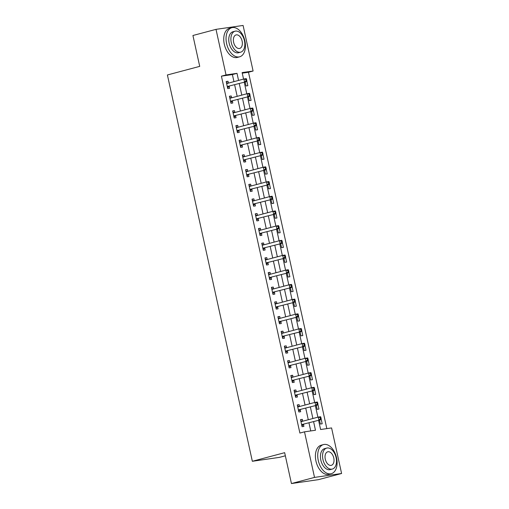 <?xml version="1.0" encoding="UTF-8"?>
<svg xmlns="http://www.w3.org/2000/svg" width="509" height="509" viewBox="0 0 509 509"><rect width="100%" height="100%" fill="white"/><g stroke="black" fill="none" stroke-linecap="round" stroke-linejoin="round"><path stroke-width="0.76" d="M285.339 455.797L279.409 457.375L252.343 461.281L167.404 74.969L199.719 66.367L192.93 35.496L216.013 29.357L243.086 25.45L253.1 71.018L242.125 72.602L243.556 79.086M326.835 428.616L248.487 72.246L253.1 71.018M318.583 420.332L320.6 429.513L331.575 427.935L341.596 473.504L314.524 477.404L304.503 431.836L315.478 430.251L313.589 421.662M314.524 477.404L291.441 483.55L318.513 479.643L341.596 473.504M248.487 72.246L242.246 73.15M246.445 79.27L246.305 78.628L244.479 78.914M245.153 81.994L246.025 85.951L247.858 85.684L246.763 80.721M249.677 93.974L249.537 93.332L247.711 93.611M248.386 96.697L249.257 100.648L251.09 100.388L249.995 95.425M252.909 108.672L252.769 108.029L250.943 108.309M251.618 111.395L252.489 115.352L254.322 115.085L253.227 110.122M256.142 123.375L256.002 122.726L254.176 123.013M254.85 126.092L255.722 130.049L257.554 129.782L256.46 124.82M259.374 138.073L259.234 137.43L257.408 137.71M258.082 140.796L258.954 144.747L260.78 144.486L259.692 139.523M262.606 152.77L262.466 152.127L260.64 152.414M261.314 155.493L262.186 159.451L264.012 159.183L262.924 154.221M265.838 167.474L265.698 166.831L263.872 167.111M264.546 170.197L265.418 174.148L267.244 173.887L266.156 168.924M269.07 182.171L268.93 181.528L267.104 181.808M267.779 184.894L268.65 188.845L270.476 188.584L269.388 183.622M270.33 196.493L272.162 196.226L272.302 196.875M271.011 199.592L271.882 203.549L273.708 203.282L272.62 198.319M273.562 211.19L275.394 210.93L275.534 211.572M274.243 214.295L275.114 218.246L276.941 217.986L275.853 213.023M276.794 225.894L278.62 225.627L278.767 226.27M277.475 228.993L278.347 232.95L280.173 232.683L279.085 227.72M281.999 240.973L281.852 240.331L280.033 240.611M280.707 243.696L281.579 247.648L283.405 247.387L282.317 242.424M283.258 255.289L285.085 255.028L285.231 255.671M283.939 258.394L284.811 262.345L286.637 262.084L285.549 257.121M288.463 270.374L288.317 269.725L286.497 270.012M287.171 273.091L288.043 277.049L289.869 276.781L288.781 271.819M291.695 285.072L291.549 284.429L289.729 284.709M290.404 287.795L291.275 291.746L293.101 291.485L292.013 286.522M294.927 299.769L294.781 299.127L292.961 299.407M293.636 302.492L294.507 306.45L296.333 306.183L295.245 301.22M298.159 314.473L298.013 313.83L296.187 314.11M296.868 317.196L297.74 321.147L299.566 320.886L298.478 315.917M301.392 329.17L301.245 328.528L299.419 328.808M300.1 331.893L300.972 335.845L302.798 335.584L301.71 330.621M304.624 343.868L304.477 343.225L302.651 343.511M303.332 346.591L304.204 350.548L306.03 350.281L304.942 345.318M307.85 358.571L307.71 357.929L305.884 358.209M306.564 361.295L307.436 365.246L309.262 364.985L308.174 360.022M309.116 372.893L310.942 372.626L311.082 373.269M309.796 375.992L310.668 379.949L312.494 379.682L311.406 374.719M312.348 387.591L314.174 387.33L314.314 387.973M313.029 390.696L313.9 394.647L315.726 394.386L314.638 389.417M315.58 402.288L317.406 402.027L317.546 402.67M316.261 405.393L317.132 409.344L318.958 409.083L317.864 404.121M318.812 416.992L320.638 416.725L320.778 417.367M319.493 420.09L320.358 424.048L322.191 423.781L321.096 418.818M233.949 81.644L232.39 74.569L221.415 76.153L299.89 433.064L304.503 431.836M310.744 430.938L308.976 422.89M308.282 419.74L305.744 408.193M305.05 405.043L302.511 393.495M301.818 390.339L299.279 378.791M298.586 375.642L296.047 364.094M295.354 360.945L292.815 349.39M292.121 346.241L289.583 334.693M288.889 331.544L286.351 319.996M285.657 316.84L283.119 305.292M282.425 302.142L279.886 290.594M279.193 287.445L276.654 275.891M275.961 272.741L273.422 261.193M272.729 258.044L270.19 246.496M269.496 243.34L266.958 231.792M266.264 228.643L263.726 217.095M263.032 213.945L260.493 202.391M259.8 199.242L257.261 187.694M256.568 184.544L254.029 172.996M253.336 169.841L250.797 158.293M250.104 155.143L247.565 143.595M246.871 140.446L244.333 128.892M243.639 125.742L241.101 114.194M240.407 111.045L237.868 99.497M237.175 96.341L234.636 84.793M228.42 83.113L228.013 81.268L226.187 81.529L227.733 88.585L229.565 88.324L229.145 86.409M231.652 97.817L231.245 95.966L229.419 96.233L230.965 103.289L232.798 103.022L232.378 101.113M234.884 112.514L234.477 110.669L232.651 110.93L234.197 117.986L236.03 117.725L235.61 115.81M238.117 127.212L237.709 125.367L235.883 125.634L237.429 132.69L239.262 132.423L238.842 130.508M241.349 141.916L240.942 140.064L239.115 140.331L240.662 147.387L242.494 147.12L242.074 145.211M244.581 156.613L244.174 154.768L242.341 155.029L243.894 162.085L245.726 161.824L245.306 159.909M247.813 171.317L247.406 169.465L245.573 169.732L247.126 176.788L248.958 176.521L248.538 174.612M251.045 186.014L250.638 184.169L248.806 184.43L250.358 191.486L252.19 191.225L251.77 189.31M254.277 200.711L253.87 198.866L252.038 199.134L253.59 206.19L255.423 205.922L255.003 204.007M257.509 215.415L257.102 213.564L255.27 213.831L256.822 220.887L258.655 220.62L258.235 218.711M260.742 230.113L260.334 228.267L258.502 228.528L260.054 235.584L261.887 235.323L261.467 233.408M263.974 244.816L263.567 242.965L261.734 243.232L263.287 250.288L265.119 250.021L264.699 248.112M267.206 259.514L266.799 257.669L264.966 257.929L266.519 264.985L268.351 264.725L267.925 262.809M270.438 274.211L270.031 272.366L268.198 272.627L269.751 279.683L271.583 279.422L271.157 277.507M273.67 288.915L273.263 287.063L271.431 287.331L272.983 294.387L274.815 294.119L274.389 292.211M276.902 303.612L276.495 301.767L274.663 302.028L276.215 309.084L278.048 308.823L277.621 306.908M280.128 318.316L279.727 316.464L277.895 316.732L279.447 323.788L281.273 323.52L280.853 321.612M283.36 333.013L282.959 331.168L281.127 331.429L282.68 338.485L284.506 338.224L284.086 336.309M286.592 347.711L286.192 345.865L284.359 346.126L285.912 353.182L287.738 352.922L287.318 351.006M289.825 362.414L289.424 360.563L287.591 360.83L289.144 367.886L290.97 367.619L290.55 365.71M293.057 377.112L292.656 375.267L290.824 375.527L292.376 382.583L294.202 382.323L293.782 380.408M296.289 391.815L295.888 389.964L294.056 390.231L295.608 397.287L297.434 397.02L297.014 395.111M299.521 406.513L299.114 404.668L297.288 404.929L298.84 411.985L300.666 411.724L300.246 409.809M302.753 421.21L302.346 419.365L300.52 419.626L302.072 426.682L303.898 426.421L303.479 424.506M291.441 483.55L284.658 452.679L252.343 461.281M221.415 76.153L226.034 74.925L216.013 29.357M238.562 80.416L237.009 73.341L226.034 74.925M312.895 418.513L310.356 406.965M309.663 403.815L307.124 392.261M306.431 389.111L303.892 377.563M303.205 374.414L300.66 362.866M299.973 359.71L297.428 348.162M296.741 345.013L294.196 333.465M293.508 330.316L290.963 318.761M290.276 315.612L287.738 304.064M287.044 300.914L284.506 289.366M283.812 286.217L281.273 274.663M280.58 271.513L278.041 259.965M277.348 256.816L274.809 245.268M274.116 242.112L271.577 230.564M270.883 227.415L268.345 215.867M267.651 212.717L265.113 201.163M264.419 198.014L261.88 186.466M261.187 183.316L258.648 171.768M257.955 168.613L255.416 157.065M254.723 153.915L252.184 142.367M251.491 139.218L248.952 127.664M248.258 124.514L245.72 112.966M245.026 109.817L242.488 98.269M241.794 95.113L239.255 83.565M244.244 82.235L246.789 93.79M247.476 96.939L250.021 108.487M250.708 111.636L253.247 123.184M253.94 126.34L256.479 137.888M257.172 141.038L259.711 152.585M260.404 155.735L262.943 167.289M263.637 170.439L266.175 181.987M266.869 185.136L269.407 196.684M270.101 199.84L272.639 211.388M273.333 214.537L275.872 226.085M276.565 229.235L279.104 240.789M279.797 243.938L282.336 255.486M283.029 258.636L285.568 270.184M286.262 273.333L288.8 284.887M289.494 288.037L292.032 299.585M292.726 302.734L295.265 314.282M295.958 317.438L298.497 328.986M299.19 332.135L301.729 343.683M302.422 346.833L304.961 358.387M305.654 361.536L308.193 373.084M308.887 376.234L311.425 387.782M312.119 390.937L314.657 402.485M315.351 405.635L317.89 417.183M232.39 74.569L237.009 73.341M226.231 81.739L228.013 81.268M245.783 78.768L246.305 78.628M320.116 416.865L320.638 416.725M316.884 402.167L317.406 402.027M313.652 387.464L314.174 387.33M310.42 372.766L310.942 372.626M307.188 358.069L307.71 357.929M303.956 343.365L304.477 343.225M300.724 328.668L301.245 328.528M297.491 313.964L298.013 313.83M294.259 299.267L294.781 299.127M291.027 284.569L291.549 284.429M287.795 269.865L288.317 269.725M284.563 255.168L285.085 255.028M281.331 240.464L281.852 240.331M278.099 225.767L278.62 225.627M274.866 211.07L275.394 210.93M271.634 196.366L272.162 196.226M268.402 181.668L268.93 181.528M265.17 166.971L265.698 166.831M261.938 152.267L262.466 152.127M258.706 137.57L259.234 137.43M255.473 122.866L256.002 122.726M252.248 108.169L252.769 108.029M249.016 93.471L249.537 93.332M229.464 96.443L231.245 95.966M232.696 111.14L234.477 110.669M235.928 125.844L237.709 125.367M239.16 140.541L240.942 140.064M242.392 155.239L244.174 154.768M245.624 169.942L247.406 169.465M248.856 184.64L250.638 184.169M252.089 199.343L253.87 198.866M255.321 214.041L257.102 213.564M258.553 228.738L260.334 228.267M261.785 243.442L263.567 242.965M265.017 258.139L266.799 257.669M268.249 272.843L270.031 272.366M271.482 287.54L273.263 287.063M274.707 302.238L276.495 301.767M277.939 316.942L279.727 316.464M281.172 331.639L282.959 331.168M284.404 346.343L286.192 345.865M287.636 361.04L289.424 360.563M290.868 375.737L292.656 375.267M294.1 390.441L295.888 389.964M297.332 405.139L299.114 404.668M300.564 419.842L302.346 419.365M227.746 86.409L246.375 81.669L227.746 86.409A1.209 0.954 -98.2 0 0 227.421 86.581L227.313 86.676M246.101 80.651L244.549 81.936L243.9 78.997L245.732 78.73L246.579 79.372L245.847 79.48L246.101 80.651L246.833 80.549L246.579 79.372M226.607 83.444L226.734 83.476A1.209 0.954 -98.2 0 0 227.097 83.47L243.9 78.997L245.847 79.48M229.572 86.142A1.209 0.954 -98.2 0 0 229.247 86.32L227.561 87.796M226.448 82.744L228.293 83.152M246.375 81.669L246.833 80.549M230.978 101.106L249.607 96.373L230.978 101.106A1.209 0.954 -98.2 0 0 230.653 101.285L230.545 101.374M249.334 95.355L247.781 96.634L247.132 93.694L248.965 93.433L249.811 94.07L249.079 94.178L249.334 95.355L250.065 95.247L249.811 94.07M229.839 98.142L229.966 98.173A1.209 0.954 -98.2 0 0 230.329 98.167L247.132 93.694L249.079 94.178M232.804 100.846A1.209 0.954 -98.2 0 0 232.479 101.017L230.793 102.5M229.68 97.442L231.525 97.849M249.607 96.373L250.065 95.247M234.21 115.804L252.839 111.07L234.21 115.804A1.209 0.954 -98.2 0 0 233.886 115.982L233.777 116.071M252.566 110.052L251.013 111.331L250.364 108.392L252.197 108.131L253.043 108.773L252.311 108.875L252.566 110.052L253.297 109.95L253.043 108.773M233.071 112.845L233.198 112.871A1.209 0.954 -98.2 0 0 233.561 112.864L250.364 108.392L252.311 108.875M236.036 115.543A1.209 0.954 -98.2 0 0 235.712 115.721L234.025 117.197M232.912 112.139L234.757 112.546M252.839 111.07L253.297 109.95M237.442 130.508L256.072 125.768L237.442 130.508A1.209 0.954 -98.2 0 0 237.118 130.686L237.009 130.775M255.798 124.756L254.246 126.035L253.597 123.095L255.429 122.828L256.269 123.471L255.543 123.579L255.798 124.756L256.53 124.648L256.269 123.471M236.303 127.543L236.43 127.574A1.209 0.954 -98.2 0 0 236.793 127.568L253.597 123.095L255.543 123.579M239.268 130.24A1.209 0.954 -98.2 0 0 238.944 130.419L237.258 131.901M236.144 126.843L237.989 127.25M256.072 125.768L256.53 124.648M240.674 145.205L259.304 140.471L240.674 145.205A1.209 0.954 -98.2 0 0 240.35 145.383L240.242 145.472M259.03 139.453L257.478 140.732L256.829 137.793L258.661 137.532L259.501 138.174L258.769 138.276L259.03 139.453L259.762 139.345L259.501 138.174M239.535 142.246L239.663 142.272A1.209 0.954 -98.2 0 0 240.025 142.266L256.829 137.793L258.769 138.276M242.5 144.944A1.209 0.954 -98.2 0 0 242.176 145.116L240.49 146.598M239.376 141.54L241.221 141.947M259.304 140.471L259.762 139.345M244.886 40.93A15.073 9.2 75.1 0 0 231.869 27.677A15.073 9.2 75.1 0 0 226.6 43.564A15.073 9.2 75.1 0 0 239.618 56.817A15.073 9.2 75.1 0 0 244.886 40.93M231.869 27.677L229.559 28.294A15.073 9.2 75.1 0 0 224.291 44.181A15.073 9.2 75.1 0 0 237.315 57.428L239.618 56.817M240.662 52.172L238.536 52.739A10.854 6.623 -104.9 0 1 229.158 43.195A10.854 6.623 -104.9 0 1 232.95 31.755L235.075 31.195A10.854 6.623 75.1 0 0 231.283 42.629A10.854 6.623 75.1 0 0 240.662 52.172A10.854 6.623 75.1 0 0 244.454 40.733A10.854 6.623 75.1 0 0 235.075 31.195M233.625 42.292A6.992 4.269 75.1 0 0 239.669 48.444A6.992 4.269 75.1 0 0 242.112 41.07A6.992 4.269 75.1 0 0 236.068 34.924A6.992 4.269 75.1 0 0 233.625 42.292M336.551 457.814A15.073 9.2 75.1 0 0 323.527 444.567A15.073 9.2 75.1 0 0 318.259 460.454A15.073 9.2 75.1 0 0 331.283 473.701A15.073 9.2 75.1 0 0 336.551 457.814M323.527 444.567L321.217 445.184A15.073 9.2 75.1 0 0 315.949 461.071A15.073 9.2 75.1 0 0 328.973 474.318L331.283 473.701M332.32 469.063L330.195 469.622A10.854 6.623 -104.9 0 1 320.816 460.085A10.854 6.623 -104.9 0 1 324.608 448.645L326.733 448.079A10.854 6.623 75.1 0 0 322.941 459.519A10.854 6.623 75.1 0 0 332.32 469.063A10.854 6.623 75.1 0 0 336.112 457.623A10.854 6.623 75.1 0 0 326.733 448.079M325.283 459.182A6.992 4.269 75.1 0 0 331.327 465.328A6.992 4.269 75.1 0 0 333.77 457.96A6.992 4.269 75.1 0 0 327.726 451.814A6.992 4.269 75.1 0 0 325.283 459.182M243.906 159.909L262.536 155.169L243.906 159.909A1.209 0.954 -98.2 0 0 243.582 160.081L243.474 160.176M262.262 154.151L260.71 155.436L260.061 152.496L261.893 152.229L262.733 152.872L262.001 152.98L262.262 154.151L262.994 154.049L262.733 152.872M242.768 156.944L242.895 156.976A1.209 0.954 -98.2 0 0 243.257 156.963L260.061 152.496L262.001 152.98M245.732 159.641A1.209 0.954 -98.2 0 0 245.408 159.82L243.722 161.296M242.608 156.244L244.454 156.651M262.536 155.169L262.994 154.049M247.139 174.606L265.768 169.872L247.139 174.606A1.209 0.954 -98.2 0 0 246.808 174.784L246.706 174.873M265.494 168.854L263.942 170.133L263.293 167.194L265.125 166.933L265.965 167.569L265.234 167.677L265.494 168.854L266.226 168.746L265.965 167.569M246 171.641L246.127 171.673A1.209 0.954 -98.2 0 0 246.49 171.667L263.293 167.194L265.234 167.677M248.965 174.339A1.209 0.954 -98.2 0 0 248.64 174.517L246.954 175.999M245.841 170.941L247.686 171.348M265.768 169.872L266.226 168.746M250.371 189.303L269 184.57L250.371 189.303A1.209 0.954 -98.2 0 0 250.04 189.482L249.938 189.571M268.727 183.552L267.174 184.831L266.525 181.891L268.358 181.63L269.197 182.273L268.466 182.375L268.727 183.552L269.458 183.45L269.197 182.273M249.232 186.345L249.359 186.37A1.209 0.954 -98.2 0 0 249.722 186.364L266.525 181.891L268.466 182.375M252.197 189.043A1.209 0.954 -98.2 0 0 251.872 189.221L250.186 190.697M249.073 185.639L250.918 186.046M269 184.57L269.458 183.45M253.603 204.007L272.232 199.267L253.603 204.007A1.209 0.954 -98.2 0 0 253.272 204.185L253.17 204.274M271.959 198.256L270.406 199.534L269.757 196.595L271.583 196.328L272.43 196.97L271.698 197.078L271.959 198.256L272.69 198.147L272.43 196.97M252.464 201.042L252.591 201.074A1.209 0.954 -98.2 0 0 252.954 201.068L269.757 196.595L271.698 197.078M255.429 203.74A1.209 0.954 -98.2 0 0 255.104 203.918L253.418 205.401M252.305 200.342L254.15 200.75M272.232 199.267L272.69 198.147M256.835 218.705L275.464 213.971L256.835 218.705A1.209 0.954 -98.2 0 0 256.504 218.883L256.402 218.972M275.191 212.953L273.638 214.232L272.989 211.292L274.815 211.031L275.662 211.674L274.93 211.776L275.191 212.953L275.923 212.845L275.662 211.674M255.69 215.746L255.823 215.771A1.209 0.954 -98.2 0 0 256.186 215.765L272.989 211.292L274.93 211.776M258.661 218.444A1.209 0.954 -98.2 0 0 258.337 218.615L256.651 220.098M255.537 215.04L257.382 215.447M275.464 213.971L275.923 212.845M260.067 233.408L278.697 228.668L260.067 233.408A1.209 0.954 -98.2 0 0 259.736 233.58L259.635 233.676M278.423 227.65L276.871 228.935L276.222 225.996L278.048 225.729L278.894 226.371L278.162 226.48L278.423 227.65L279.155 227.548L278.894 226.371M258.922 230.443L259.056 230.475A1.209 0.954 -98.2 0 0 259.418 230.462L276.222 225.996L278.162 226.48M261.893 233.141A1.209 0.954 -98.2 0 0 261.569 233.319L259.883 234.795M258.769 229.737L260.614 230.151M278.697 228.668L279.155 227.548M263.299 248.106L281.929 243.372L263.299 248.106A1.209 0.954 -98.2 0 0 262.968 248.284L262.867 248.373M281.655 242.354L280.103 243.633L279.454 240.693L281.28 240.433L282.126 241.069L281.394 241.177L281.655 242.354L282.387 242.246L282.126 241.069M262.154 245.141L262.288 245.173A1.209 0.954 -98.2 0 0 262.65 245.166L279.454 240.693L281.394 241.177M265.125 247.838A1.209 0.954 -98.2 0 0 264.801 248.017L263.115 249.499M262.001 244.441L263.84 244.848M281.929 243.372L282.387 242.246M266.531 262.803L285.161 258.069L266.531 262.803A1.209 0.954 -98.2 0 0 266.201 262.981L266.099 263.07M284.887 257.051L283.335 258.33L282.686 255.391L284.512 255.13L285.358 255.772L284.626 255.874L284.887 257.051L285.619 256.95L285.358 255.772M265.386 259.844L265.52 259.87A1.209 0.954 -98.2 0 0 265.883 259.864L282.686 255.391L284.626 255.874M268.358 262.542A1.209 0.954 -98.2 0 0 268.033 262.72L266.347 264.196M265.234 259.138L267.072 259.545M285.161 258.069L285.619 256.95M269.764 277.507L288.393 272.767L269.764 277.507A1.209 0.954 -98.2 0 0 269.433 277.685L269.331 277.774M288.119 271.755L286.561 273.034L285.918 270.094L287.744 269.827L288.59 270.47L287.859 270.578L288.119 271.755L288.851 271.647L288.59 270.47M268.618 274.542L268.752 274.574A1.209 0.954 -98.2 0 0 269.115 274.567L285.918 270.094L287.859 270.578M271.59 277.24A1.209 0.954 -98.2 0 0 271.265 277.418L269.579 278.9M268.466 273.842L270.304 274.249M288.393 272.767L288.851 271.647M272.996 292.204L291.625 287.47L272.996 292.204A1.209 0.954 -98.2 0 0 272.665 292.382L272.563 292.471M291.352 286.452L289.793 287.731L289.15 284.792L290.976 284.531L291.822 285.174L291.091 285.275L291.352 286.452L292.083 286.344L291.822 285.174M271.851 289.246L271.984 289.271A1.209 0.954 -98.2 0 0 272.347 289.265L289.15 284.792L291.091 285.275M274.822 291.943A1.209 0.954 -98.2 0 0 274.497 292.115L272.811 293.598M271.698 288.539L273.537 288.947M291.625 287.47L292.083 286.344M276.222 306.908L294.857 302.168L276.222 306.908A1.209 0.954 -98.2 0 0 275.897 307.08L275.795 307.175M294.584 301.15L293.025 302.435L292.382 299.496L294.208 299.228L295.055 299.871L294.323 299.979L294.584 301.15L295.315 301.048L295.055 299.871M275.083 303.943L275.216 303.968A1.209 0.954 -98.2 0 0 275.579 303.962L292.382 299.496L294.323 299.979M278.054 306.641A1.209 0.954 -98.2 0 0 277.729 306.819L276.043 308.295M274.93 303.237L276.769 303.65M294.857 302.168L295.315 301.048M279.454 321.605L298.089 316.872L279.454 321.605A1.209 0.954 -98.2 0 0 279.129 321.783L279.027 321.873M297.816 315.854L296.257 317.132L295.614 314.193L297.441 313.926L298.287 314.568L297.555 314.677L297.816 315.854L298.548 315.745L298.287 314.568M278.315 318.64L278.448 318.672A1.209 0.954 -98.2 0 0 278.811 318.666L295.614 314.193L297.555 314.677M281.286 321.338A1.209 0.954 -98.2 0 0 280.962 321.516L279.276 322.999M278.162 317.94L280.001 318.348M298.089 316.872L298.548 315.745M282.686 336.303L301.322 331.569L282.686 336.303A1.209 0.954 -98.2 0 0 282.361 336.481L282.26 336.57M301.048 330.551L299.489 331.83L298.847 328.89L300.673 328.629L301.519 329.272L300.787 329.374L301.048 330.551L301.78 330.449L301.519 329.272M281.547 333.344L281.681 333.37A1.209 0.954 -98.2 0 0 282.043 333.363L298.847 328.89L300.787 329.374M284.518 336.042A1.209 0.954 -98.2 0 0 284.194 336.22L282.508 337.696M281.394 332.638L283.233 333.045M301.322 331.569L301.78 330.449M285.918 351.006L304.554 346.266L285.918 351.006A1.209 0.954 -98.2 0 0 285.594 351.178L285.492 351.274M304.28 345.255L302.721 346.534L302.079 343.594L303.905 343.327L304.751 343.969L304.019 344.078L304.28 345.255L305.012 345.147L304.751 343.969M284.779 348.041L284.913 348.073A1.209 0.954 -98.2 0 0 285.275 348.067L302.079 343.594L304.019 344.078M287.75 350.739A1.209 0.954 -98.2 0 0 287.426 350.917L285.74 352.4M284.626 347.342L286.465 347.749M304.554 346.266L305.012 345.147M289.15 365.704L307.786 360.97L289.15 365.704A1.209 0.954 -98.2 0 0 288.826 365.882L288.724 365.971M307.512 359.952L305.954 361.231L305.311 358.291L307.137 358.031L307.983 358.673L307.251 358.775L307.512 359.952L308.244 359.844L307.983 358.673M288.011 362.745L288.145 362.771A1.209 0.954 -98.2 0 0 288.508 362.764L305.311 358.291L307.251 358.775M290.983 365.443A1.209 0.954 -98.2 0 0 290.658 365.615L288.972 367.097M287.859 362.039L289.697 362.446M307.786 360.97L308.244 359.844M292.382 380.401L311.018 375.667L292.382 380.401A1.209 0.954 -98.2 0 0 292.058 380.579L291.956 380.675M310.744 374.649L309.186 375.935L308.543 372.995L310.369 372.728L311.215 373.371L310.484 373.472L310.744 374.649L311.476 374.548L311.215 373.371M291.243 377.443L291.377 377.468A1.209 0.954 -98.2 0 0 291.74 377.462L308.543 372.995L310.484 373.472M294.215 380.14A1.209 0.954 -98.2 0 0 293.89 380.318L292.204 381.795M291.091 376.736L292.929 377.15M311.018 375.667L311.476 374.548M295.614 395.105L314.25 390.371L295.614 395.105A1.209 0.954 -98.2 0 0 295.29 395.283L295.188 395.372M313.977 389.353L312.418 390.632L311.775 387.693L313.601 387.425L314.447 388.068L313.716 388.176L313.977 389.353L314.708 389.245L314.447 388.068M294.476 392.14L294.609 392.172A1.209 0.954 -98.2 0 0 294.972 392.165L311.775 387.693L313.716 388.176M297.447 394.838A1.209 0.954 -98.2 0 0 297.122 395.016L295.436 396.498M294.323 391.44L296.162 391.847M314.25 390.371L314.708 389.245M298.847 409.802L317.482 405.069L298.847 409.802A1.209 0.954 -98.2 0 0 298.522 409.98L298.42 410.069M317.209 404.051L315.65 405.329L315.007 402.39L316.833 402.129L317.68 402.772L316.948 402.874L317.209 404.051L317.94 403.949L317.68 402.772M297.708 406.844L297.841 406.869A1.209 0.954 -98.2 0 0 298.204 406.863L315.007 402.39L316.948 402.874M300.679 409.541A1.209 0.954 -98.2 0 0 300.355 409.72L298.668 411.196M297.555 406.137L299.394 406.545M317.482 405.069L317.94 403.949M302.079 424.506L320.715 419.766L302.079 424.506A1.209 0.954 -98.2 0 0 301.754 424.678L301.652 424.773M320.441 418.754L318.882 420.033L318.24 417.094L320.066 416.826L320.912 417.469L320.18 417.577L320.441 418.754L321.173 418.646L320.912 417.469M300.94 421.541L301.073 421.573A1.209 0.954 -98.2 0 0 301.436 421.567L318.24 417.094L320.18 417.577M303.911 424.239A1.209 0.954 -98.2 0 0 303.587 424.417L301.901 425.893M300.787 420.841L302.626 421.248M320.715 419.766L321.173 418.646M226.734 83.476L227.472 83.368M227.421 86.581L229.247 86.32M229.966 98.173L230.704 98.065M230.653 101.285L232.479 101.017M233.198 112.871L233.936 112.769M233.886 115.982L235.712 115.721M236.43 127.574L237.169 127.466M237.118 130.686L238.944 130.419M239.663 142.272L240.401 142.164M240.35 145.383L242.176 145.116M242.895 156.976L243.633 156.867M243.582 160.081L245.408 159.82M246.127 171.673L246.865 171.565M246.808 174.784L248.64 174.517M249.359 186.37L250.097 186.269M250.04 189.482L251.872 189.221M252.591 201.074L253.329 200.966M253.272 204.185L255.104 203.918M255.823 215.771L256.561 215.663M256.504 218.883L258.337 218.615M259.056 230.475L259.794 230.367M259.736 233.58L261.569 233.319M262.288 245.173L263.026 245.064M262.968 248.284L264.801 248.017M265.52 259.87L266.258 259.768M266.201 262.981L268.033 262.72M268.752 274.574L269.49 274.466M269.433 277.685L271.265 277.418M271.984 289.271L272.722 289.163M272.665 292.382L274.497 292.115M275.216 303.968L275.954 303.867M275.897 307.08L277.729 306.819M278.448 318.672L279.187 318.564M279.129 321.783L280.962 321.516M281.681 333.37L282.419 333.268M282.361 336.481L284.194 336.22M284.913 348.073L285.651 347.965M285.594 351.178L287.426 350.917M288.145 362.771L288.883 362.662M288.826 365.882L290.658 365.615M291.377 377.468L292.115 377.366M292.058 380.579L293.89 380.318M294.609 392.172L295.347 392.064M295.29 395.283L297.122 395.016M297.841 406.869L298.579 406.767M298.522 409.98L300.355 409.72M301.073 421.573L301.812 421.465M301.754 424.678L303.587 424.417"/></g></svg>
